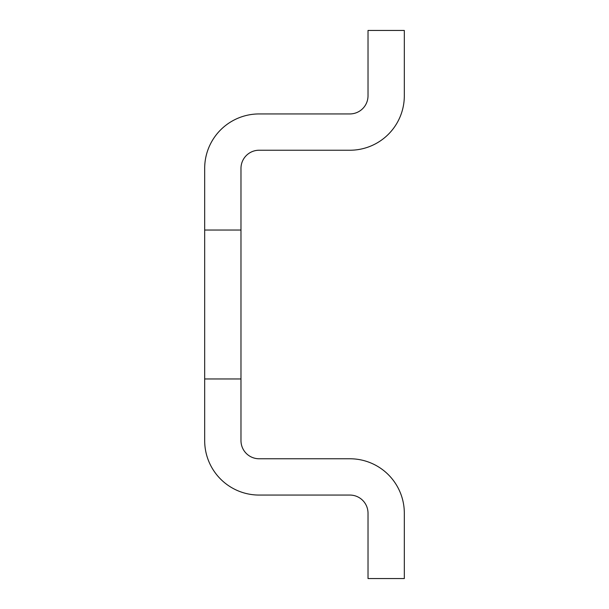 <?xml version="1.0" encoding="UTF-8"?>
<svg xmlns="http://www.w3.org/2000/svg" width="609" height="609" viewBox="0 0 609 609"><rect width="100%" height="100%" fill="white"/><g stroke="black" fill="none" stroke-linecap="round" stroke-linejoin="round"><path stroke-width="0.91" d="M404.323 578.55L368.019 578.55L368.019 513.212A18.148 18.148 0 0 0 349.87 495.064L259.129 495.064A54.445 54.445 0 0 1 204.677 440.619L204.677 378.958L240.981 378.958L240.981 440.619A18.148 18.148 0 0 0 259.129 458.767L349.87 458.767A54.445 54.445 0 0 1 404.323 513.212L404.323 578.55M368.019 30.45L404.323 30.45L404.323 95.788A54.445 54.445 0 0 1 349.87 150.233L259.129 150.233A18.148 18.148 0 0 0 240.981 168.381L240.981 230.042L204.677 230.042L204.677 168.381A54.445 54.445 0 0 1 259.129 113.936L349.87 113.936A18.148 18.148 0 0 0 368.019 95.788L368.019 30.45M204.677 378.958L204.677 230.042M240.981 230.042L240.981 378.958"/></g></svg>

